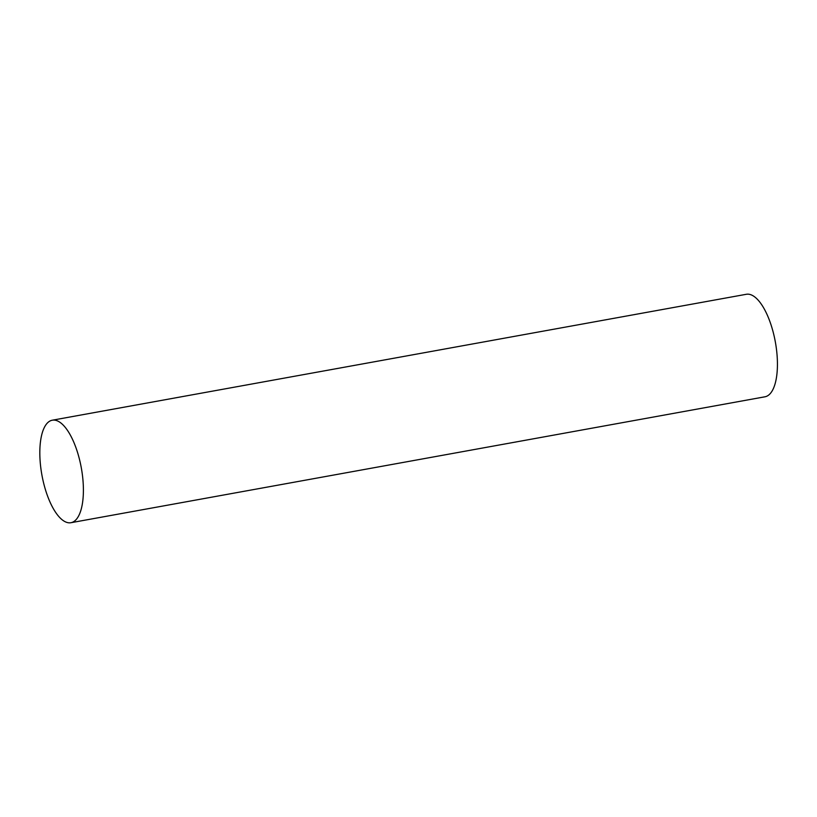 <?xml version="1.0" encoding="UTF-8"?>
<svg xmlns="http://www.w3.org/2000/svg" width="817" height="817" viewBox="0 0 817 817"><rect width="100%" height="100%" fill="white"/><g stroke="black" fill="none" stroke-linecap="round" stroke-linejoin="round"><path stroke-width="1.23" d="M70.905 522.717L764.947 396.796A52.094 20.017 -100.3 0 0 775.343 341.966A52.094 20.017 -100.3 0 0 746.35 294.283L52.308 420.204A52.094 20.017 -100.3 0 0 42.647 478.782A52.094 20.017 -100.3 0 0 70.905 522.717A52.094 20.017 -100.3 0 0 81.312 467.886A52.094 20.017 -100.3 0 0 52.308 420.204"/></g></svg>
